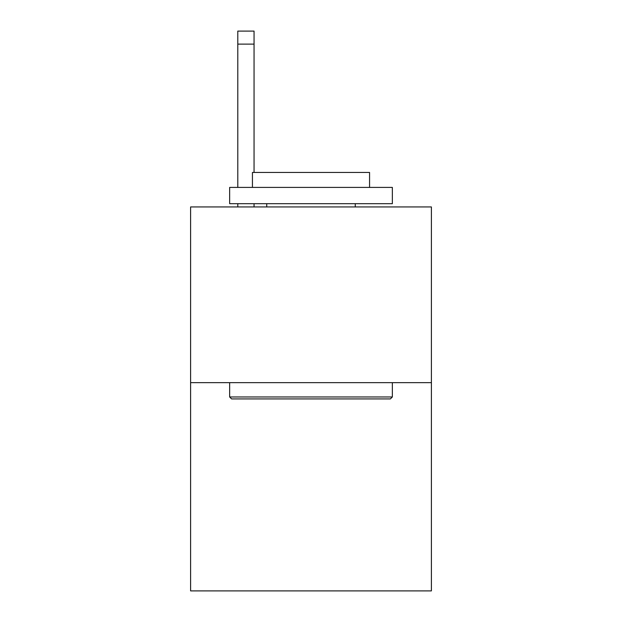 <?xml version="1.0" encoding="UTF-8"?>
<svg xmlns="http://www.w3.org/2000/svg" width="622" height="622" viewBox="0 0 622 622"><rect width="100%" height="100%" fill="white"/><g stroke="black" fill="none" stroke-linecap="round" stroke-linejoin="round"><path stroke-width="0.93" d="M431.396 382.654L431.396 206.939L190.604 206.939L190.604 590.9L431.396 590.9L431.396 382.654L190.604 382.654M390.398 398.92L231.602 398.92L229.65 396.968L392.35 396.968L390.398 398.92M229.65 187.416L392.35 187.416L392.35 203.689L229.65 203.689L229.65 187.416M369.569 187.416L369.569 172.45L252.431 172.45L252.431 187.416M229.65 382.654L229.65 396.968M392.35 382.654L392.35 396.968M266.745 203.689L266.745 206.939M355.255 203.689L355.255 206.939M254.056 206.939L254.056 203.689M254.056 172.45L254.056 44.115L237.791 44.115L237.791 31.1L254.056 31.1L254.056 44.115M237.791 206.939L237.791 203.689M237.791 187.416L237.791 44.115"/></g></svg>
